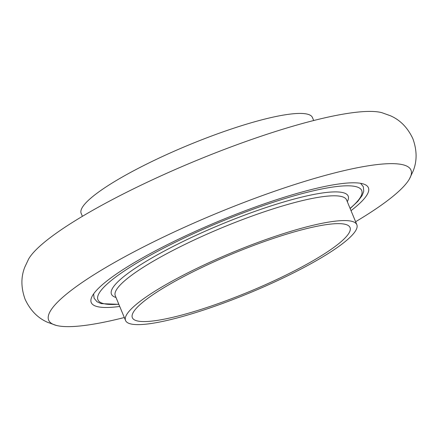 <?xml version="1.0" encoding="UTF-8"?>
<svg xmlns="http://www.w3.org/2000/svg" width="438" height="438" viewBox="0 0 438 438"><rect width="100%" height="100%" fill="white"/><g stroke="black" fill="none" stroke-linecap="round" stroke-linejoin="round"><path stroke-width="0.66" d="M355.607 221.727A196.076 34.427 157.5 0 0 364.985 215.994A196.076 34.427 157.5 0 0 409.366 179.06L413.171 170.984C417.151 161.058 417.053 150.305 412.875 138.72C407.636 127.578 400.102 119.903 390.269 115.698L381.87 112.681A196.076 34.427 157.5 0 0 247.344 140.976A196.076 34.427 157.5 0 0 73.015 222.061A196.076 34.427 157.5 0 0 28.634 258.995L24.829 267.065C20.849 276.991 20.947 287.75 25.125 299.335C30.364 310.476 37.898 318.152 47.731 322.357L56.13 325.374A196.076 34.427 157.5 0 0 108.498 321.251A196.076 34.427 157.5 0 0 124.315 317.528M329.058 224.272A117.811 20.685 157.5 0 0 203.391 266.747A117.811 20.685 157.5 0 0 132.347 317.687A117.811 20.685 157.5 0 0 153.322 320.934A117.811 20.685 157.5 0 0 278.995 278.459A117.811 20.685 157.5 0 0 350.033 227.519A117.811 20.685 157.5 0 0 329.058 224.272M313.685 120.521L312.453 117.548A125.175 21.982 157.5 0 0 290.17 114.099A125.175 21.982 157.5 0 0 156.645 159.229A125.175 21.982 157.5 0 0 81.161 213.35L82.393 216.328M147.83 323.956A125.175 21.982 157.5 0 0 281.355 278.825A125.175 21.982 157.5 0 0 356.839 224.699A125.175 21.982 157.5 0 0 334.555 221.25A125.175 21.982 157.5 0 0 201.026 266.381A125.175 21.982 157.5 0 0 125.547 320.506A125.175 21.982 157.5 0 0 147.83 323.956M409.366 179.06A196.076 34.427 157.5 0 0 307.432 180.549A196.076 34.427 157.5 0 0 94.652 274.298A196.076 34.427 157.5 0 0 56.13 325.374M351.019 210.651A149.999 26.34 157.5 0 0 362.691 183.768A149.999 26.34 157.5 0 0 259.778 205.417A149.999 26.34 157.5 0 0 126.412 267.443A149.999 26.34 157.5 0 0 92.467 295.699A149.999 26.34 157.5 0 0 119.727 306.452M118.786 304.18A142.755 25.065 -22.5 0 1 151.395 254.675A142.755 25.065 -22.5 0 1 313.219 190.842A142.755 25.065 -22.5 0 1 350.077 208.379M125.547 320.506L115.282 295.727A125.175 21.982 -22.5 0 1 162.164 256.181A125.175 21.982 -22.5 0 1 324.29 196.47A125.175 21.982 -22.5 0 1 346.573 199.92L356.839 224.699M347.301 201.672A128.12 22.497 157.5 0 0 290.744 199.974A128.12 22.497 157.5 0 0 159.437 253.695A128.12 22.497 157.5 0 0 116.01 297.479M350.148 208.554L357.83 201.338L362.144 195.534L363.748 191.264L363.321 186.708L360.584 183.314M118.857 304.355L101.173 303.633L97.017 301.749L94.099 298.223L93.633 293.887"/></g></svg>
